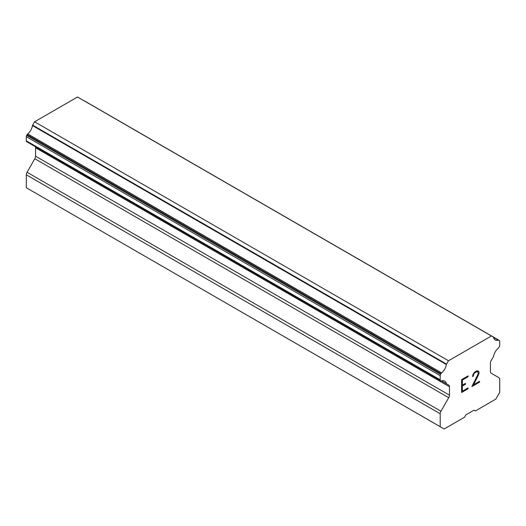 <?xml version="1.0" encoding="UTF-8"?>
<svg xmlns="http://www.w3.org/2000/svg" width="526" height="526" viewBox="0 0 526 526"><rect width="100%" height="100%" fill="white"/><g stroke="black" fill="none" stroke-linecap="round" stroke-linejoin="round"><path stroke-width="0.79" d="M462.341 385.21L465.464 383.408L465.464 384.269L462.341 386.071L462.341 391.219L468.074 387.912L468.074 388.773L461.598 392.508L461.598 379.627L468.074 375.893L468.074 376.754L462.341 380.061L462.341 385.21L462.321 380.048L468.055 376.741L468.055 375.906M465.464 384.269L465.444 383.421M462.341 386.071L465.444 384.256M462.341 391.219L462.321 386.058M468.074 388.773L468.055 387.925M461.598 392.488L468.055 388.76M479.022 372.079L478.482 374.893L473.439 384.815L479.534 381.297L479.534 382.152L471.868 386.584L478.259 373.703L477.772 371.724L476.78 371.724L474.761 372.888L473.781 374.025L473.288 376.149L472.532 376.583L473.065 374.249L474.708 372.06L476.845 370.823L478.482 371.132L479.022 372.079L478.463 371.119M479.022 373.355L479.002 372.066M478.482 374.893L479.002 373.342M476.904 378.227L478.463 374.887M473.439 384.815L476.885 378.22M479.534 382.152L479.515 381.304M473.288 376.149L473.762 374.012L474.741 372.875L476.766 371.711L477.772 371.724M472.532 376.563L473.268 376.136M471.881 386.551L479.515 382.146M446.324 383.632L441.603 380.903A8.778 5.069 -60 0 1 444.654 381.074A8.778 5.069 -60 0 1 446.324 383.632A1.828 1.059 -60 0 0 446.581 383.914A1.828 1.059 -60 0 0 446.83 383.993L448.717 385.085A3.656 2.111 -60 0 1 449.474 386.761L449.474 395.164A3.656 2.111 -60 0 1 448.724 397.709L440.952 411.227A3.656 2.111 -60 0 0 440.203 413.765L440.203 426.698L444.135 428.992L464.504 417.23L465.865 414.876L474.038 410.155L475.399 410.938L495.768 399.181L499.7 392.35L499.7 379.417A3.656 2.111 -60 0 0 498.95 377.74L491.179 373.197A3.656 2.111 -60 0 1 490.429 371.52L490.429 363.111A3.656 2.111 -60 0 1 491.185 360.566L493.072 357.292A1.828 1.059 -60 0 0 493.579 356.345A8.778 5.069 -60 0 1 498.3 348.173A1.828 1.059 -60 0 0 498.931 347.403L499.319 346.733A1.828 1.059 -60 0 0 499.7 345.457L499.7 341.275A1.828 1.059 -60 0 0 499.319 340.44L84.995 101.229A1.828 1.059 120 0 0 84.719 101.163M441.603 380.903A1.828 1.059 -60 0 1 440.966 380.87L440.578 380.646A1.828 1.059 -60 0 1 440.203 379.811L440.203 375.63A1.828 1.059 -60 0 1 440.578 374.354L441.005 373.618A1.828 1.059 -60 0 1 441.636 372.881A8.778 5.069 -60 0 0 446.37 364.544A1.762 1.019 -60 0 1 446.548 364.11L448.481 360.764L491.422 335.976L493.349 337.087A1.762 1.019 -60 0 1 493.533 337.317A8.778 5.069 -60 0 0 495.229 340.013A8.778 5.069 -60 0 0 498.267 340.19A1.828 1.059 -60 0 1 498.898 340.197M35.334 146.682A3.656 2.111 -60 0 1 35.571 147.793L35.571 156.202A3.656 2.111 -60 0 1 34.821 158.74L27.05 172.265A3.656 2.111 120 0 0 26.3 174.803L26.3 187.736L444.135 428.992M27.069 141.908L440.966 380.87L27.069 141.908M491.422 335.976L77.519 97.008L34.578 121.802L32.651 125.142A1.762 1.019 120 0 0 32.467 125.576A8.778 5.069 -60 0 1 27.733 133.92A1.828 1.059 120 0 0 27.102 134.656L26.681 135.392A1.828 1.059 120 0 0 26.3 136.661L26.3 140.843A1.828 1.059 120 0 0 26.681 141.685L440.578 380.646M498.267 340.19L493.559 337.468M448.481 360.764L34.578 121.802M446.548 364.11L32.651 125.142M446.37 364.544L32.467 125.576M441.636 372.881L27.733 133.92M441.005 373.618L27.102 134.656M440.203 426.698L26.3 187.736M440.578 374.354L26.681 135.392M440.203 375.63L26.3 136.661M440.203 379.811L26.3 140.843M449.474 386.761L35.571 147.793M449.474 395.164L35.571 156.202M448.724 397.709L34.821 158.74M440.952 411.227L27.05 172.265M440.203 413.765L26.3 174.803M446.581 383.914L441.445 380.942"/></g></svg>
